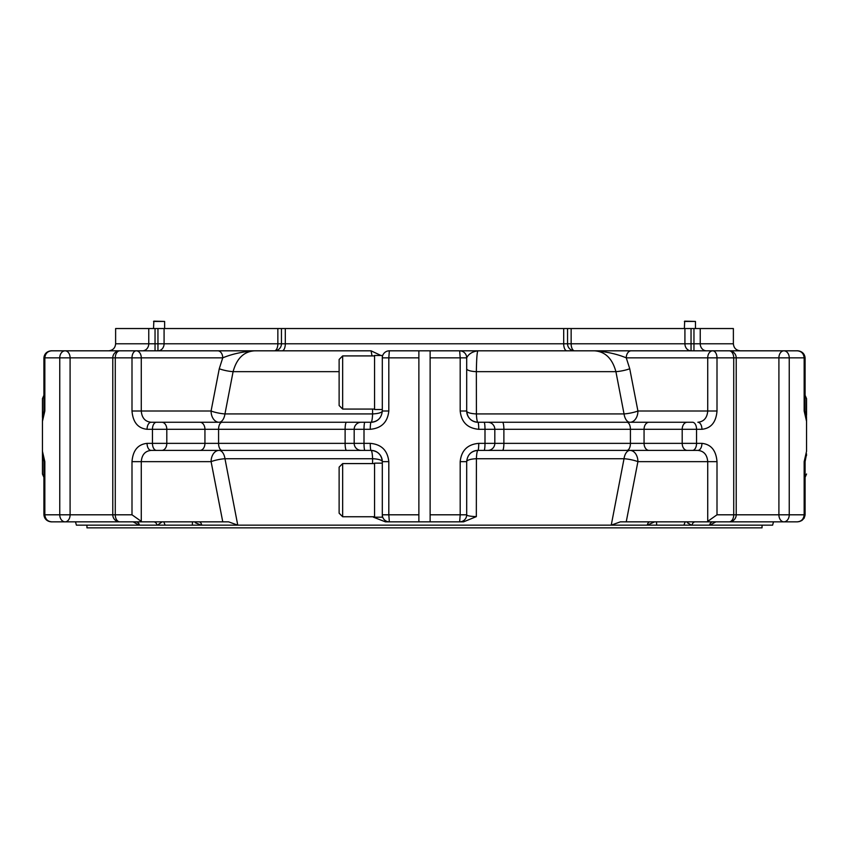 <?xml version="1.0" encoding="UTF-8"?>
<svg xmlns="http://www.w3.org/2000/svg" width="849" height="849" viewBox="0 0 849 849"><rect width="100%" height="100%" fill="white"/><g stroke="black" fill="none" stroke-linecap="round" stroke-linejoin="round"><path stroke-width="1.27" d="M466.695 368.753A11.249 2.94 180 0 0 476.353 371.66L476.406 413.919L624.036 413.919A11.249 6.134 -90 0 0 629.969 422.261A11.249 7.959 90 0 0 637.928 411.012A11.249 2.101 -11 0 1 624.036 413.919L615.907 371.66C612.288 358.384 605.04 351.433 594.173 350.817L477.945 350.817C472.32 351.624 468.574 353.969 466.695 357.843A7.036 7.036 0 0 0 459.659 350.817L460.19 357.843L466.695 357.843L466.695 411.012C467.396 417.878 471.142 421.624 477.945 422.261A11.249 1.592 90 0 1 476.406 413.919A11.249 2.94 0 0 1 466.695 411.012A11.249 11.249 0 0 0 477.945 422.261L692.551 422.261A7.036 4.001 90 0 1 696.551 429.297L701.932 429.297A7.036 4.075 90 0 0 697.857 422.261C703.842 421.677 707.132 417.931 707.726 411.012L717.002 411.012C716.089 422.218 711.069 428.31 701.932 429.297M487.793 422.261A7.036 7.036 0 0 1 494.818 429.297L494.818 443.358L494.818 429.297A7.036 7.036 0 0 0 487.793 422.261A7.036 7.036 0 0 1 494.818 429.297L503.882 429.297L503.882 443.358L630.425 443.358L630.425 429.297L503.882 429.297A7.036 1.369 90 0 0 502.512 422.261M806.55 453.907L805.096 461.644L804.162 461.644L806.55 451.297L806.55 421.348L804.162 411.012L804.162 357.843C803.674 353.502 801.36 351.157 797.232 350.817L783.882 350.817A7.036 4.977 90 0 0 778.904 357.843L789.241 357.843A7.036 5.359 -90 0 0 783.882 350.817L729.185 350.817A7.036 4.553 90 0 1 733.727 357.843L778.904 357.843L778.904 514.802A7.036 4.977 90 0 0 783.882 521.838A7.036 5.359 -90 0 0 789.241 514.802L733.727 514.802A7.036 4.553 90 0 1 729.185 521.838L707.047 521.838L717.002 514.802L717.002 461.644C716.078 450.416 711.059 444.324 701.932 443.358A7.036 4.075 -90 0 1 697.857 450.394L629.947 450.394A11.249 6.134 -90 0 0 624.026 458.725A11.249 2.101 -169 0 1 637.907 461.644A11.249 7.959 90 0 0 629.947 450.394L477.945 450.394C471.153 451.021 467.406 454.767 466.695 461.644A11.249 2.94 180 0 1 476.406 458.725A11.249 1.592 90 0 1 477.945 450.394L487.793 450.394A7.036 7.036 0 0 0 494.818 443.358A7.036 7.036 0 0 1 487.793 450.394A7.036 7.036 0 0 0 494.818 443.358L503.882 443.358A7.036 1.369 -90 0 1 502.512 450.394L487.793 450.394A7.036 7.036 0 0 0 494.818 443.358L484.991 443.358A7.036 0.891 -90 0 1 484.1 450.394M806.55 414.991L806.55 398.637L806.444 418.217M805.096 461.644L805.096 514.802L804.162 514.802C803.674 519.142 801.36 521.488 797.232 521.838L729.185 521.838A7.036 7.036 0 0 0 736.21 514.802L736.21 357.843A7.036 7.036 0 0 0 729.185 350.817L712.693 350.817A7.036 4.977 90 0 0 707.726 357.843L717.002 357.843A7.036 4.298 -90 0 0 712.693 350.817L729.185 350.817M502.512 450.394L626.87 450.394A7.036 3.555 -90 0 0 630.425 443.358L644.062 443.358L644.062 429.297L630.425 429.297A7.036 3.555 90 0 0 626.87 422.261M717.002 461.644L707.726 461.644C707.143 454.735 703.853 450.978 697.857 450.394L626.87 450.394M707.726 521.774L707.726 461.644L637.907 461.644L626.233 521.838L620.407 521.838L611.238 525.16L624.026 458.725L476.406 458.725L476.331 516.627L463.618 521.838L459.659 521.838A7.036 7.036 0 0 0 466.695 514.802L466.695 461.644L460.19 461.644L460.19 514.802L430.125 514.802L430.125 521.827L430.125 350.828L430.125 357.843L460.19 357.843L460.19 411.012C461.378 422.208 467.566 428.299 478.74 429.297A7.036 0.796 90 0 0 477.945 422.261L629.969 422.261M806.55 418.737L806.55 421.348M712.693 350.817L631.242 350.817A7.036 4.977 90 0 0 626.265 357.843L629.735 368.753A11.249 2.101 -11 0 1 615.907 371.66L476.353 371.66C476.565 358.469 477.096 351.528 477.945 350.817L389.341 350.817A7.036 7.036 0 0 0 382.305 357.843L382.305 355.466L374.558 355.466L374.558 409.505L382.305 409.505M660.692 521.838L729.185 521.838M783.882 521.838L797.232 521.838M773.503 521.838L772.611 525.16L709.966 525.16L715.887 521.838L695.331 521.838A4.5 3.46 90 0 0 691.988 525.16L683.88 525.16L685.207 521.838M477.945 450.394A11.249 11.249 0 0 0 470.017 453.653A11.249 11.249 0 0 1 477.945 450.394A7.036 0.796 -90 0 0 478.74 443.358L484.991 443.358L484.991 429.297L494.818 429.297M460.19 461.644C461.357 450.458 467.544 444.367 478.74 443.358M700.234 328.542L700.234 343.781L733.377 343.781L733.377 328.542L684.92 328.542L684.92 343.781A7.036 6.123 -90 0 0 691.044 350.817L691.044 343.781L571.144 343.781L571.144 328.542L563.694 328.542L563.694 343.781L567.556 343.781A7.036 7.036 0 0 0 574.593 350.817A7.036 3.449 90 0 1 571.144 343.781L567.556 343.781L567.556 328.542L567.556 343.781A7.036 7.036 0 0 0 574.593 350.817L681.174 350.817M797.243 350.817C794.728 350.934 804.152 349.438 805.096 357.843C804.449 353.853 802.04 351.507 797.858 350.839L797.232 350.817M629.735 368.753L637.928 411.012L707.726 411.012L707.726 357.843L626.265 357.843C616.714 353.927 606.006 351.582 594.173 350.817L631.242 350.817M620.407 521.838L707.047 521.838M571.144 328.542L684.92 328.542M466.695 514.802L460.19 514.802L459.659 521.838A7.036 7.036 0 0 0 466.695 514.802C466.982 515.768 470.197 516.372 476.331 516.627M751.949 350.817L704.553 350.817M650.058 521.838A4.5 2.876 -90 0 0 647.278 525.16L237.741 525.16L228.593 521.838L119.815 521.838A7.036 4.553 -90 0 1 115.273 514.802L59.759 514.802A7.036 5.359 90 0 0 65.118 521.838A7.036 4.977 -90 0 0 70.096 514.802L70.096 357.843A7.036 4.977 -90 0 0 65.118 350.817A7.036 5.359 90 0 0 59.759 357.843L115.273 357.843A7.036 4.553 -90 0 1 119.815 350.817L136.307 350.817A7.036 4.298 90 0 0 131.998 357.843L141.274 357.843A7.036 4.977 -90 0 0 136.307 350.817L254.827 350.817C243.981 351.412 236.733 358.363 233.093 371.66L224.964 413.919A11.249 2.101 11 0 1 211.072 411.012A11.249 7.959 -90 0 0 219.031 422.261A11.249 6.134 90 0 0 224.964 413.919L372.594 413.919A11.249 1.592 -90 0 1 371.055 422.261C377.847 421.635 381.594 417.878 382.305 411.012A11.249 2.94 0 0 1 372.594 413.919L372.605 409.069M654.675 521.838L647.278 525.16M656.521 521.838L656.67 525.16L647.808 525.16M656.67 525.16L683.88 525.16M691.542 525.16L687.361 522.719M691.988 525.16L709.552 525.16A4.5 3.683 90 0 1 713.107 521.838M86.959 525.16L86.959 527.845L762.041 527.845L762.041 525.16M43.904 477.329L42.45 474.018L42.45 453.907L43.904 461.644L44.838 461.644L44.838 514.802C45.326 519.142 47.64 521.488 51.768 521.838L51.64 521.838M43.235 416.212A4.5 2.25 180 0 0 42.45 417.475L42.45 398.637L43.904 395.316M43.904 357.843L44.838 357.843C45.326 353.502 47.64 351.157 51.768 350.817L51.747 350.817C54.272 350.934 44.848 349.438 43.904 357.843L43.904 411.012L44.838 411.012L42.45 421.348L42.556 418.217M354.182 443.358L364.009 443.358A7.036 0.891 90 0 0 364.9 450.394L361.207 450.394A7.036 7.036 0 0 1 354.182 443.358L218.575 443.358L218.575 429.297L354.182 429.297A7.036 7.036 0 0 1 361.207 422.261A7.036 7.036 0 0 0 354.182 429.297L354.182 443.358A7.036 7.036 0 0 0 361.207 450.394L151.143 450.394C145.158 450.968 141.868 454.724 141.274 461.644L211.093 461.644A11.249 2.101 169 0 1 224.974 458.725A11.249 6.134 90 0 0 219.053 450.394A11.249 7.959 -90 0 0 211.093 461.644L222.767 521.838L228.593 521.838M141.953 521.838L131.998 514.802L115.273 514.802L115.273 357.843L131.998 357.843L131.998 411.012C132.922 422.24 137.941 428.331 147.068 429.297A7.036 4.075 -90 0 1 151.143 422.261L371.055 422.261A11.249 11.249 0 0 0 378.983 419.003M131.998 411.012L141.274 411.012C141.857 417.92 145.147 421.666 151.143 422.261L219.031 422.261M141.274 521.774L141.274 461.644L131.998 461.644C132.911 450.426 137.931 444.335 147.068 443.358A7.036 4.075 90 0 0 151.143 450.394L371.055 450.394A11.249 1.592 -90 0 1 372.594 458.725A11.249 2.94 180 0 1 382.305 461.644A11.249 11.249 0 0 0 371.055 450.394L364.9 450.394M42.45 453.907L42.45 451.297L44.838 461.644M42.45 421.348L42.45 451.297M139.448 525.16L157.012 525.16A4.5 3.46 -90 0 0 153.669 521.838L135.893 521.838A4.5 3.683 -90 0 1 139.448 525.16L76.389 525.16L75.497 521.838M133.611 521.838L51.768 521.838M51.768 350.817L119.815 350.817A7.036 7.036 0 0 0 112.79 357.843L112.79 514.802A7.036 7.036 0 0 0 119.815 521.838L188.308 521.838M219.265 368.753L222.735 357.843L141.274 357.843L141.274 411.012L211.072 411.012L219.265 368.753A11.249 2.101 -169 0 0 233.093 371.66L339.122 371.66M354.182 429.297L364.009 429.297L364.009 443.358L370.26 443.358A7.036 0.796 90 0 0 371.055 450.394C377.858 451.031 381.604 454.777 382.305 461.644L382.305 514.802A7.036 7.036 0 0 0 389.341 521.838L385.382 521.838L373.369 517.147M388.81 411.012L382.305 411.012L382.305 357.843L388.81 357.843L388.81 411.012C387.643 422.186 381.456 428.289 370.26 429.297A7.036 0.796 -90 0 1 371.055 422.261M157.956 350.817A7.036 6.123 90 0 0 164.08 343.781L157.956 343.781L157.956 350.817L217.758 350.817A7.036 4.977 -90 0 1 222.735 357.843C232.286 353.927 242.994 351.582 254.827 350.817L371.055 350.817L372.042 355.911M277.856 328.542L164.08 328.542L164.08 343.781L277.856 343.781A7.036 3.449 -90 0 1 274.407 350.817A7.036 7.036 0 0 0 281.443 343.781A7.036 7.036 0 0 1 274.407 350.817A7.036 7.036 0 0 0 281.443 343.781L277.856 343.781L277.856 328.542L281.443 328.542L281.443 343.781L563.694 343.781A7.036 3.173 -90 0 0 566.867 350.817M370.26 443.358C381.434 444.345 387.622 450.448 388.81 461.644L382.305 461.644M164.08 328.542L155.038 328.542L155.038 343.781L157.956 343.781L157.956 328.542M148.766 328.542L148.766 343.781L115.623 343.781L115.623 328.542L155.038 328.542M463.618 521.838L385.382 521.838M389.341 521.838L388.81 514.802L382.305 514.802L382.305 517.19L374.558 517.19L374.558 463.14L382.305 463.14M372.605 463.586L372.594 458.725L224.974 458.725L237.762 525.16L192.33 525.16L192.479 521.838M389.341 350.817L388.81 357.843L418.875 357.843L418.875 350.828L418.875 521.827L430.125 521.827M418.875 521.827L418.875 514.802L388.81 514.802L388.81 461.644M430.125 350.828L418.875 350.828M155.038 350.817L155.038 343.781L148.766 343.781A7.036 6.283 -90 0 1 142.483 350.817L108.587 350.817C112.864 350.393 115.209 348.058 115.623 343.781M281.443 328.542L285.306 328.542L285.306 343.781A7.036 3.173 90 0 1 282.133 350.817M563.694 328.542L285.306 328.542M144.436 350.817L97.051 350.817M380.893 355.466L371.055 350.817M139.034 525.16L133.113 521.838M162.17 521.838L157.458 525.16L165.12 525.16L163.793 521.838M165.12 525.16L192.33 525.16M201.192 525.16L195.281 522.719M198.942 521.838A4.5 2.876 -90 0 1 201.722 525.16M342.656 409.069L339.122 405.525L339.122 359.456L342.656 355.911L342.656 409.069L374.558 409.069M342.656 516.744L339.122 513.199L339.122 467.13L342.656 463.586L342.656 516.744L374.558 516.744M153.542 321.442L164.621 321.442L153.828 321.155L153.542 328.542M164.621 321.442L164.621 328.542M684.379 321.442L695.458 321.442L684.665 321.155L684.379 328.542M649.029 422.261A7.036 4.977 90 0 0 644.062 429.297L696.551 429.297L696.551 443.358L701.932 443.358M687.17 422.261A7.036 4.977 90 0 0 682.193 429.297L682.193 443.358L696.551 443.358A7.036 4.001 -90 0 1 692.551 450.394M805.765 416.212A4.5 2.25 0 0 1 806.55 417.475M649.029 450.394A7.036 4.977 -90 0 1 644.062 443.358L682.193 443.358A7.036 4.977 -90 0 0 687.17 450.394M805.765 456.444A4.5 2.25 -0 0 0 806.55 455.17M484.1 422.261A7.036 0.891 90 0 1 484.991 429.297L478.74 429.297M804.162 461.644L804.162 514.802L789.241 514.802L789.241 357.843L805.096 357.843L805.096 411.012L804.162 411.012M717.002 514.802L733.727 514.802L733.727 357.843L717.002 357.843L717.002 411.012M466.695 411.012L460.19 411.012M693.962 328.542L693.962 343.781L700.234 343.781A7.036 6.283 90 0 0 706.517 350.817M691.044 328.542L691.044 343.781L693.962 343.781L693.962 350.817M43.235 456.444A4.5 2.25 180 0 1 42.45 455.17M51.757 521.838C54.272 521.721 44.848 523.207 43.904 514.802L59.759 514.802L59.759 357.843L44.838 357.843L44.838 411.012M346.488 422.261A7.036 1.369 -90 0 0 345.118 429.297L345.118 443.358A7.036 1.369 90 0 0 346.488 450.394M222.13 422.261A7.036 3.555 -90 0 0 218.575 429.297L204.938 429.297A7.036 4.977 -90 0 0 199.971 422.261M222.13 450.394A7.036 3.555 90 0 1 218.575 443.358L204.938 443.358L204.938 429.297L166.807 429.297A7.036 4.977 -90 0 0 161.83 422.261M161.83 450.394A7.036 4.977 90 0 0 166.807 443.358L166.807 429.297L152.449 429.297L152.449 443.358L204.938 443.358A7.036 4.977 90 0 1 199.971 450.394M131.998 461.644L131.998 514.802M147.068 443.358L152.449 443.358A7.036 4.001 90 0 0 156.449 450.394M147.068 429.297L152.449 429.297A7.036 4.001 -90 0 1 156.449 422.261M370.26 429.297L364.009 429.297A7.036 0.891 -90 0 1 364.9 422.261M805.096 395.316L806.55 398.637M799.493 521.541L801.891 520.49L804.162 518.134L805.096 514.802C804.449 518.803 802.04 521.137 797.858 521.817L798.007 521.806M805.096 477.329L806.55 474.018M806.444 418.207L805.096 411.012M733.377 343.781C733.791 348.058 736.136 350.393 740.413 350.817M43.904 461.644L43.904 514.802M43.904 411.012L42.556 418.207M342.656 355.911L374.558 355.911M342.656 463.586L374.558 463.586M695.458 321.442L695.458 328.542"/></g></svg>
